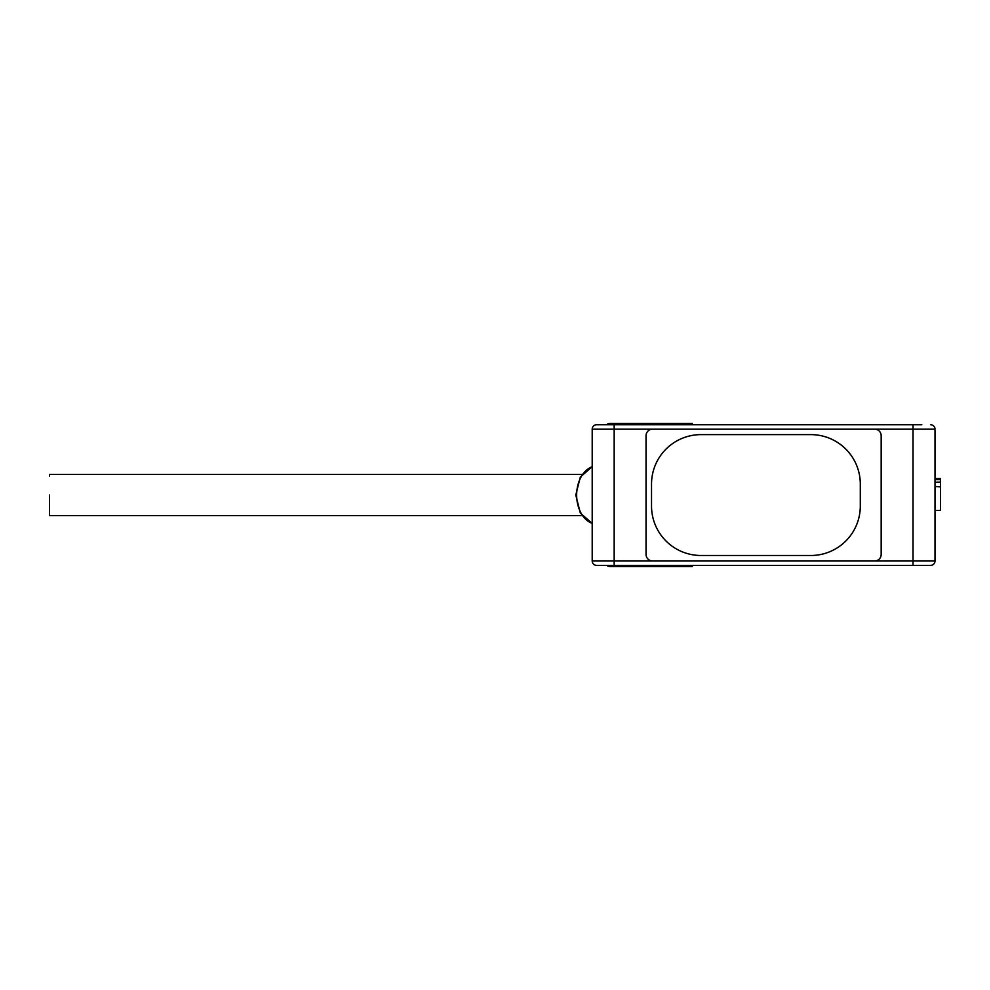 <?xml version="1.0" encoding="UTF-8"?>
<svg xmlns="http://www.w3.org/2000/svg" width="990" height="990" viewBox="0 0 990 990"><rect width="100%" height="100%" fill="white"/><g stroke="black" fill="none" stroke-linecap="round" stroke-linejoin="round"><path stroke-width="1.49" d="M49.5 514.07L49.5 515.654L582.009 515.654M49.5 495.05L49.5 515.654L49.5 495.05M582.009 474.457L49.5 474.457L49.5 476.042M692.319 424.735L692.319 423.522L609.852 423.522A9.888 6.992 -90 0 0 606.511 424.735M606.647 565.377A9.888 6.992 -90 0 0 609.852 566.478L692.319 566.478L692.319 565.377M935.005 510.432L940.5 510.432L940.5 482.031L935.005 482.303M935.005 486.461L940.5 486.87M940.5 482.031L940.5 478.578L935.005 478.578L940.5 478.591M935.005 559.882L935.005 560.984A4.393 4.393 0 0 1 930.612 565.377L614.171 565.377L642.745 565.377L614.171 565.377L614.171 560.984L592.206 560.984A4.393 4.393 0 0 0 596.599 565.377L614.171 565.377M935.005 441.218L935.005 548.893M714.161 565.377L691.428 565.377M652.633 560.984L614.171 560.984L614.171 429.128L652.633 429.128A6.596 6.596 0 0 0 646.037 435.724L646.037 554.388A6.596 6.596 0 0 0 652.633 560.984L874.578 560.984L652.633 560.984A6.596 6.596 0 0 1 646.037 554.388L646.037 435.724A6.596 6.596 0 0 1 652.633 429.128L874.578 429.128A6.596 6.596 0 0 1 881.174 435.724L881.174 554.388L881.174 435.724A6.596 6.596 0 0 0 874.578 429.128L652.633 429.128L913.028 429.128L913.028 565.377M614.171 424.735L614.171 429.128L592.206 429.128L592.206 560.984L592.206 429.128A4.393 4.393 0 0 1 596.599 424.735L921.826 424.735M642.745 424.735L605.385 424.735L642.745 424.735M605.385 424.735L596.599 424.735M697.678 424.735L694.646 424.735M930.612 565.377A4.393 4.393 0 0 0 935.005 560.984L935.005 430.229M874.578 560.984A6.596 6.596 0 0 0 881.174 554.388A6.596 6.596 0 0 1 874.578 560.984L935.005 560.984M935.005 429.128A4.393 4.393 0 0 0 930.612 424.735A4.393 4.393 0 0 1 935.005 429.128L913.028 429.128L913.028 424.735M810.847 434.622A49.438 49.438 0 0 1 860.298 484.073L860.298 506.039A49.438 49.438 0 0 1 810.847 555.489L700.982 555.489A49.438 49.438 0 0 1 651.531 506.039L651.531 484.073A49.438 49.438 0 0 1 700.982 434.622L810.847 434.622L700.982 434.622A49.438 49.438 0 0 0 651.531 484.073L651.531 506.039A49.438 49.438 0 0 0 700.982 555.489L810.847 555.489A49.438 49.438 0 0 0 860.298 506.039L860.298 484.073A49.438 49.438 0 0 0 810.847 434.622M634.714 423.522L634.714 424.735M634.714 565.377L634.714 566.478M650.257 424.735L650.257 423.522M689.102 423.522L689.102 424.735M689.102 565.377L689.102 566.478M650.257 565.377L650.257 566.478M592.206 466.723A29.242 20.679 90 0 0 576.65 495.05A29.242 20.679 90 0 0 592.206 523.388M935.005 479.667L940.5 479.667M592.206 466.661L580.326 477.056L575.784 495.05L580.326 513.055L592.206 523.45"/></g></svg>
